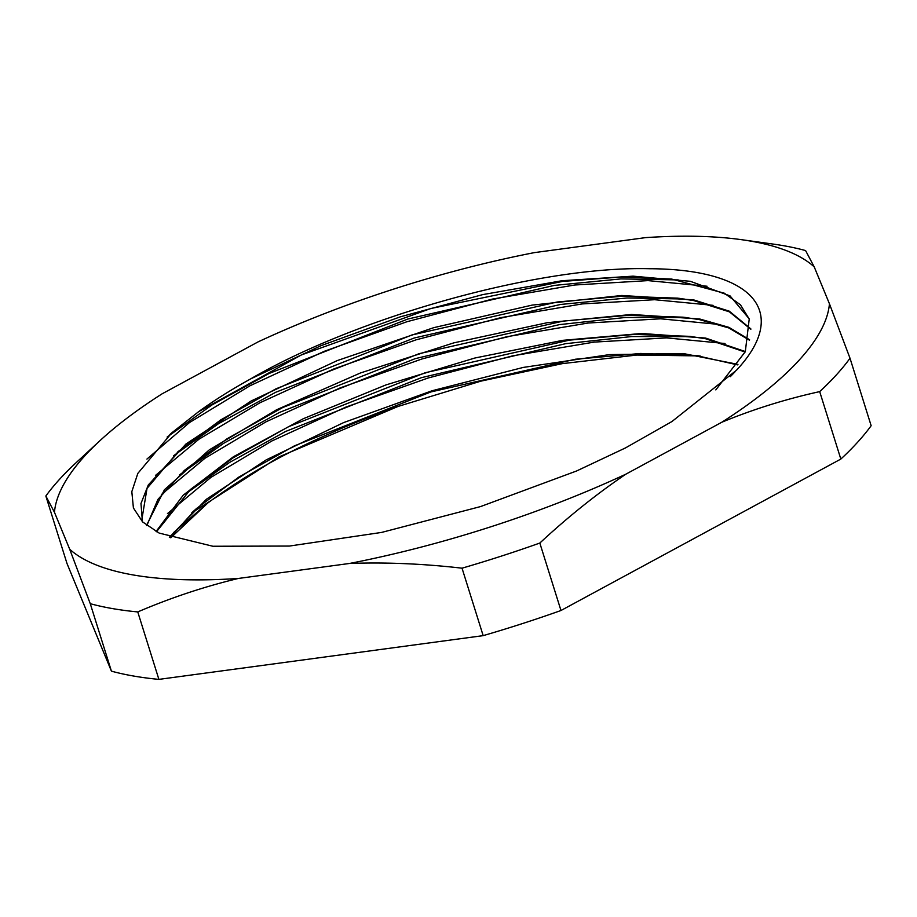 <?xml version="1.0" encoding="UTF-8"?>
<svg xmlns="http://www.w3.org/2000/svg" width="917" height="917" viewBox="0 0 917 917"><rect width="100%" height="100%" fill="white"/><g stroke="black" fill="none" stroke-linecap="round" stroke-linejoin="round"><path stroke-width="1.38" d="M840.832 459.073L819.695 391.616A439.415 139.109 -17.4 0 0 850.013 358.249L871.15 425.706A439.415 139.109 -17.4 0 1 840.832 459.073L560.975 610.504A439.415 139.109 -17.4 0 1 483.167 635.641L158.893 679.382A439.415 139.109 162.6 0 1 111.416 671.152L66.987 563.474L45.85 496.017A439.415 139.109 -17.4 0 1 76.168 462.649L100.079 440.573A404.259 127.979 -17.4 0 0 54.458 512.294L45.85 496.017M699.511 355.911L636.811 355.051L562.316 363.636L480.921 381.14L398.093 406.426C388.338 409.555 369.803 416.731 342.454 427.975C315.803 439.885 265.437 460.231 207.861 502.952L170.791 537.809M741.234 239.646L773.249 244.094A439.415 139.109 162.6 0 1 805.584 250.57L814.204 266.847A404.259 127.979 -17.4 0 0 741.234 239.646A404.259 127.979 -17.4 0 0 645.602 237.618L534.37 252.622A404.259 127.979 -17.4 0 0 258.113 341.869L162.114 393.817A404.259 127.979 -17.4 0 0 100.079 440.573M483.167 635.641L462.03 568.185A439.415 139.109 -17.4 0 0 539.826 543.047L560.975 610.504M158.893 679.382L137.756 611.926A439.415 139.109 162.6 0 1 90.267 603.695L69.692 549.237L54.458 512.294M111.416 671.152L90.267 603.695M462.03 568.185C423.046 563.714 385.541 562.144 349.526 563.462A404.259 127.979 -17.4 0 0 625.784 474.215C596.577 494.022 567.932 516.959 539.826 543.047M819.695 391.616C785.64 399.124 753.006 409.349 721.771 422.267A404.259 127.979 -17.4 0 0 829.438 303.779L850.013 358.249M69.692 549.237A404.259 127.979 -17.4 0 0 238.294 578.467C204.285 586.628 170.768 597.781 137.756 611.926M238.294 578.467L349.526 563.462M814.204 266.847L829.438 303.779M721.771 422.267L625.784 474.215M250.536 378.962C354.466 318.222 537.133 265.77 649.477 268.727C753.086 269.082 790.867 312.044 736.443 370.273L671.955 421.522L625.52 447.897L576.587 470.983L480.554 506.574L381.655 532.41L289.474 546.051L212.904 546.257L159.214 533.109L142.594 521.911L133.412 507.984L131.819 491.661L137.825 473.401L171.846 432.778L198.702 411.618A319.895 101.271 162.6 0 1 250.536 378.962L321.156 345.617L400.431 316.789L482.709 294.609L562.132 280.717L633.039 276.155L690.363 281.313L730.047 295.893L749.246 318.887L745.303 351.692L715.81 389.897M146.938 459.085L189.441 422.588L249.94 385.793L324.171 351.349L406.965 321.718L492.486 299.057L574.753 285.004L647.998 280.613L707.087 286.242M155.443 475.464L198.943 439.209L259.832 402.827L333.948 368.898L416.18 339.806L500.888 317.626L582.226 303.917L654.612 299.71L713.059 305.338M749.579 339.76L728.958 327.358L699.579 318.956L631.504 314.474L547.369 322.681L453.835 342.855L360.564 372.921L276.647 409.739L209.179 449.949L164.441 489.747L146.548 525.349M750.84 328.882L729.279 311.161L693.596 299.87L621.772 295.492L532.135 305.109L433.867 327.633L337.147 360.622L251.155 400.981L185.979 443.988L148.29 484.978L140.977 503.49L142.422 521.727M167.123 437.054L211.953 404.959L269.105 373.471L407.824 319.036L554.372 285.405L620.912 278.906L678.19 279.914M173.554 455.772L218.464 423.723L275.627 392.304L414.243 337.995L560.562 304.467L626.999 297.991L684.174 298.999M749.361 319.265L740.489 304.857L724.281 293.188L671.576 279.043L621.279 276.991L562.476 281.427L430.83 308.513L301.441 354.913L198.702 411.618M141.78 519.928L147.029 488.383L178.368 451.393L220.722 419.917L275.902 388.854L411.916 334.969L557.181 302.002L622.093 296.225L677.617 298.151L693.837 300.604L729.382 311.826L750.84 329.283M146.835 525.579L157.942 499.387L184.626 470.226L227.049 438.785L282.734 407.526L418.977 353.721L563.302 321.076L627.996 315.322L683.176 317.19L699.809 319.689L728.923 327.988L749.476 340.196M745.361 351.566L705.563 338.052L641.648 333.479L562.74 340.333L474.914 358.008L386.034 384.888L303.309 418.714L233.434 456.735L183.217 495.18L156.062 531.516M156.498 531.745L190.576 489.357L233.147 457.812L288.58 426.68L425.19 372.749L569.446 340.138L634.679 334.396L689.722 336.344L705.792 338.786L745.143 352.036M169.347 537.305L206.382 499.272L266.251 459.841L343.715 422.554L431.953 390.791L523.229 367.43L609.518 354.604L683.257 353.526L737.967 364.37M161.438 494.538L204.938 458.282L265.838 421.912L339.955 387.983L422.198 358.891L506.895 336.711L588.233 323.013L660.618 318.807L719.066 324.435M167.444 513.612L210.944 477.367L271.845 440.985L345.961 407.068L428.193 377.976L512.89 355.796L594.227 342.098L666.602 337.892L725.038 343.52M173.416 532.72L207.861 502.952M737.612 364.886L695.774 355.441L640.536 353.481L575.463 359.223L430.864 391.937L294.288 445.914L238.81 477.104L196.238 508.729L169.943 537.511M179.526 474.88L223.553 443.37L279.49 412.432L415.206 358.65L559.393 324.629L625.497 317.465L683.05 317.511M185.486 493.988L229.548 462.455L285.531 431.494L421.373 377.678L565.663 343.669L631.79 336.539L689.332 336.631M191.458 513.084L279.284 456.769L398.093 406.426M734.987 371.832L730.322 376.669M171.846 432.79L169.851 434.555M178.368 451.393L177.749 451.932M677.617 298.163L680.116 298.449M700.233 356.014L695.762 355.487M183.354 471.372L184.638 470.238M686.409 317.58L683.176 317.202M187.034 492.555L190.61 489.391M691.063 336.505L689.722 336.356M192.857 511.789L196.261 508.775"/></g></svg>

